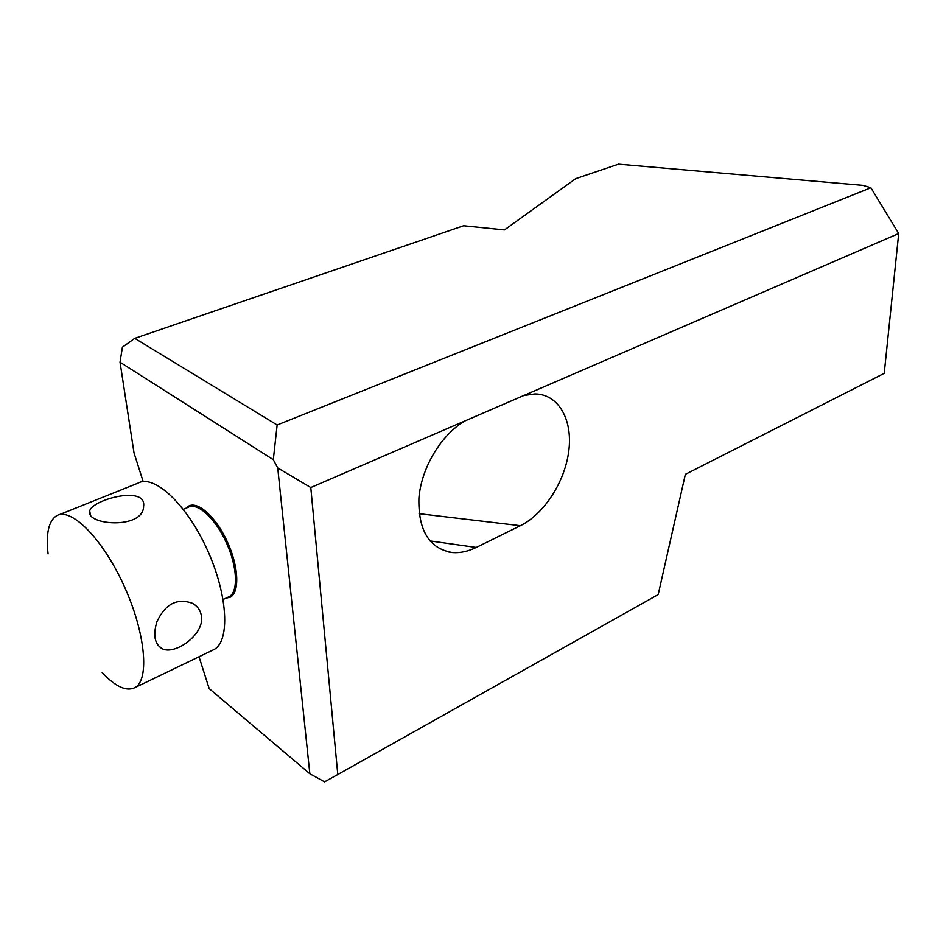 <?xml version="1.0" encoding="UTF-8"?>
<svg xmlns="http://www.w3.org/2000/svg" width="946" height="946" viewBox="0 0 946 946"><rect width="100%" height="100%" fill="white"/><g stroke="black" fill="none" stroke-linecap="round" stroke-linejoin="round"><path stroke-width="1.42" d="M201.463 616.106C200.552 610.489 197.596 606.244 192.57 603.371C177.221 597.766 165.349 603.867 156.941 621.688C152.897 634.908 154.565 643.883 161.955 648.613C174.431 655.708 204.608 634.719 201.463 616.106M89.929 510.19L89.704 510.899C85.093 525.184 143.473 529.926 143.603 506.323C146.772 485.322 94.553 499.003 89.929 510.19M102.18 672.689C115.566 686.761 126.468 691.751 134.9 687.647C149.823 679.89 145.483 632.507 123.938 585.586C102.582 538.546 70.926 506.95 56.547 515.771C48.624 520.915 45.81 533.627 48.08 553.895M225.834 598.239L230.304 597.163C239.846 592.22 238.723 566.418 227.359 541.833C216.137 517.178 197.927 500.777 188.585 506.134L186.055 508.168M228.069 597.198L229.145 596.701C238.51 591.853 237.387 566.5 226.236 542.365C215.215 518.148 197.336 502.03 188.171 507.281L183.335 509.315M212.353 650.351L213.985 649.559C230.375 641.116 227.903 594.466 206.985 549.129C186.291 503.674 153.796 473.863 137.88 483.205L59.172 514.73M870.876 187.769L277.131 424.979L134.758 338.337L463.611 225.751L504.466 229.902L575.736 178.652L618.53 164.178L862.953 185.381L870.876 187.769L898.7 233.52L884.226 373.327L685.365 474.336L658.191 594.596L337.781 774.502L310.785 487.545L898.7 233.52M523.812 395.499L535.034 393.926C558.507 394.198 572.744 419.575 568.842 450.568C565.093 481.561 544.293 513.938 520.395 525.704L476.252 547.45C468.164 551.412 460.3 553.126 452.649 552.594C429.354 548.857 418.108 530.671 418.912 498.045C421.36 467.702 441.333 434.439 465.16 420.84M143.177 481.597L134.025 452.909L120.024 362.2L273.311 459.697L277.131 424.979M273.311 459.697L277.722 467.927L309.839 773.745L209.172 688.582L199.027 656.76M310.785 487.545L277.722 467.927M309.839 773.745L324.573 781.822L337.781 774.502M134.758 338.337L122.424 347.17L120.024 362.2M476.252 547.45L429.851 540.911M419.078 513.69L520.395 525.704M157.958 645.231L161.955 648.613M90.308 514.376L89.704 510.899M223.126 599.492L229.145 596.701M134.9 687.647L213.985 649.559M452.649 552.594L447.813 551.873"/></g></svg>
